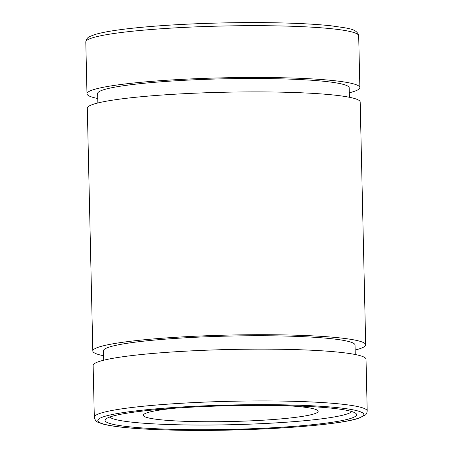<?xml version="1.0" encoding="UTF-8"?>
<svg xmlns="http://www.w3.org/2000/svg" width="453" height="453" viewBox="0 0 453 453"><rect width="100%" height="100%" fill="white"/><g stroke="black" fill="none" stroke-linecap="round" stroke-linejoin="round"><path stroke-width="0.68" d="M97.746 98.499A136.478 12.843 -1.3 0 1 86.976 93.765A136.478 12.843 -1.3 0 1 267.564 77.52A136.478 12.843 -1.3 0 1 359.863 87.576A136.478 12.843 -1.3 0 1 349.314 92.791M271.534 405.407A125.815 11.84 178.7 0 0 105.226 419.733A125.815 11.84 178.7 0 0 231.104 429.365A125.815 11.84 178.7 0 0 356.415 414.036A125.815 11.84 178.7 0 0 271.534 405.407M367.202 411.035L366.024 359.252A136.478 12.843 178.7 0 0 273.731 349.195A136.478 12.843 178.7 0 0 93.137 365.441L94.315 417.23C94.83 420.044 96.387 421.856 98.997 422.677L103.686 424.235C113.04 426.59 128.805 428.3 150.996 429.37C175.56 430.509 203.057 430.724 233.471 430.01C290.56 428.634 341.443 423.855 358.136 418.464L365.373 414.976C366.296 414.427 366.907 413.113 367.202 411.035A136.478 12.843 178.7 0 0 274.903 400.984A136.478 12.843 178.7 0 0 94.315 417.23M355.254 354.518L355.039 345.056A125.815 11.84 178.7 0 0 269.954 335.792A125.815 11.84 178.7 0 0 103.471 350.769L103.686 360.226M103.584 355.741A136.478 12.843 -1.3 0 1 92.814 351.007A136.478 12.843 -1.3 0 1 273.402 334.761A136.478 12.843 -1.3 0 1 365.696 344.818A136.478 12.843 -1.3 0 1 355.152 350.033M365.696 344.818L360.186 102.004A136.478 12.843 178.7 0 0 267.893 91.953A136.478 12.843 178.7 0 0 87.304 108.199L92.814 351.007M349.416 97.27L349.201 87.814A125.815 11.84 178.7 0 0 264.116 78.55A125.815 11.84 178.7 0 0 97.633 93.522L97.848 102.984M285.35 405.628A87.429 8.228 -1.3 0 1 318.148 411.301A87.429 8.228 -1.3 0 1 230.922 421.511A87.429 8.228 -1.3 0 1 143.329 415.271A87.429 8.228 -1.3 0 1 175.838 408.113M109.728 417.054A121.551 11.438 178.7 0 0 230.996 424.721A121.551 11.438 178.7 0 0 351.794 411.562M266.387 25.73A136.478 12.843 -1.3 0 1 358.685 35.787C357.004 28.465 348.142 28.403 331.285 25.821C314.427 23.992 292.434 22.933 265.316 22.65C224.258 22.22 176.466 24.009 141.868 27.282C119.756 29.354 104.077 31.778 94.847 34.558L90.232 36.325C87.661 37.259 86.183 39.145 85.798 41.976A136.478 12.843 -1.3 0 1 266.387 25.73M273.878 404.71A133.069 12.525 -1.3 0 1 318.329 424.999A133.069 12.525 -1.3 0 1 100.3 422.881A133.069 12.525 -1.3 0 1 273.878 404.71M359.863 87.576L358.685 35.787M86.976 93.765L85.798 41.976"/></g></svg>
